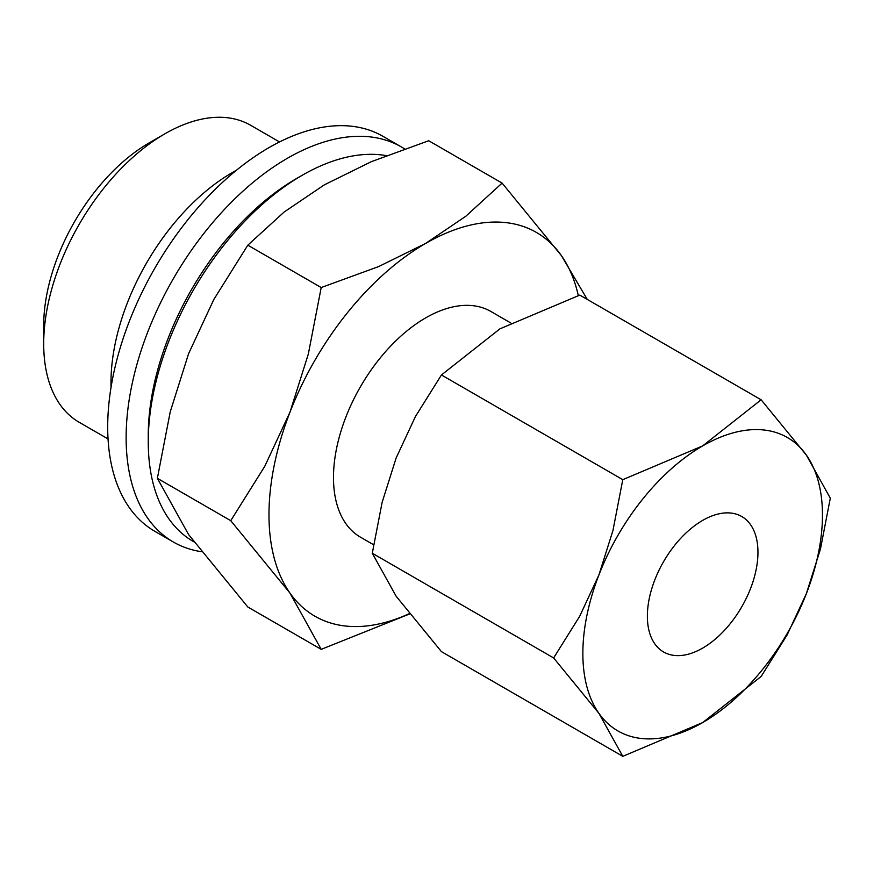 <?xml version="1.0" encoding="UTF-8"?>
<svg xmlns="http://www.w3.org/2000/svg" width="874" height="874" viewBox="0 0 874 874"><rect width="100%" height="100%" fill="white"/><g stroke="black" fill="none" stroke-linecap="round" stroke-linejoin="round"><path stroke-width="1.31" d="M386.275 155.627A217.648 125.659 120 0 0 302.153 175.303A217.648 125.659 120 0 0 148.252 441.873L148.252 435.481A209.836 121.147 120 0 1 296.625 178.493L302.153 175.303M404.531 148.853A228.081 131.679 120 0 0 401.45 146.985A228.081 131.679 120 0 0 225.689 208.088A228.081 131.679 120 0 0 126.129 437.612A228.081 131.679 120 0 0 173.369 542.022A228.081 131.679 120 0 0 201.195 551.658M401.45 146.985L383.02 136.344A228.081 131.679 120 0 0 207.258 197.448A228.081 131.679 120 0 0 107.699 426.971A228.081 131.679 120 0 0 154.938 531.381L173.369 542.022M236.341 170.332A171.479 99.002 120 0 0 110.976 382.648A171.479 99.002 120 0 0 111.042 387.357M279.527 141.949L250.685 125.299A171.479 99.002 120 0 0 164.946 133.788A171.479 99.002 120 0 0 43.7 343.799L43.7 325.587A149.159 86.122 120 0 1 149.17 142.899L164.946 133.788M510.711 322.932L490.806 311.439A130.335 75.251 120 0 0 390.383 346.355A130.335 75.251 120 0 0 333.486 477.521A130.335 75.251 120 0 0 360.481 537.182L373.569 544.742M587.273 299.421L561.327 255.525L502.102 183.103L465.787 216.271L425.649 243.409L378.639 266.581L321.206 287.546L308.325 354.057L289.971 412.189L264.746 466.355L230.747 520.675L289.971 593.096A221.559 127.921 -60 0 1 268.974 514.764A221.559 127.921 -60 0 1 289.971 412.189A221.559 127.921 -60 0 1 425.649 243.409A221.559 127.921 -60 0 1 561.327 255.525A221.559 127.921 -60 0 1 578.315 295.565M409.207 613.712A221.559 127.921 -60 0 1 289.971 593.096L321.206 649.36L247.812 606.993L188.598 534.571L157.364 478.307L170.244 411.796L188.598 353.664L213.813 299.498L247.812 245.179L284.137 212.021L324.276 184.884L371.275 161.701L428.719 140.736L502.102 183.103M553.624 657.936L598.909 713.315A169.425 97.822 -60 0 1 582.86 653.413A169.425 97.822 -60 0 1 598.909 574.983A169.425 97.822 -60 0 1 702.663 445.904A169.425 97.822 -60 0 1 806.418 455.179A169.425 97.822 -60 0 1 822.467 515.081A169.425 97.822 -60 0 1 806.418 593.512L820.446 549.058L830.3 498.202L806.418 455.179L761.134 399.789L702.663 445.904L622.791 479.662L612.947 530.518L598.909 574.983L579.626 616.399L553.624 657.936L372.28 553.242L382.124 502.375L396.162 457.921L415.445 416.505L441.446 374.968L499.917 328.853L579.79 295.095L761.134 399.789M622.791 756.338L702.663 722.579L761.134 676.476L787.135 634.939L806.418 593.512A169.425 97.822 -60 0 1 702.663 722.579A169.425 97.822 -60 0 1 598.909 713.315L622.791 756.338L441.446 651.643L396.162 596.265L372.28 553.242M647.372 616.17A78.201 45.153 -60 0 1 681.501 537.477A78.201 45.153 -60 0 1 741.764 516.523A78.201 45.153 -60 0 1 757.955 552.324A78.201 45.153 -60 0 1 723.825 631.017A78.201 45.153 -60 0 1 663.563 651.971A78.201 45.153 -60 0 1 647.372 616.17M441.446 374.968L622.791 479.662M321.206 649.36L409.458 614.029M247.812 245.179L321.206 287.546M157.364 478.307L230.747 520.675M43.7 343.799A171.479 99.002 120 0 0 79.217 422.306L108.048 438.945M148.252 441.873A217.648 125.659 120 0 0 193.329 541.509L193.744 541.749"/></g></svg>
